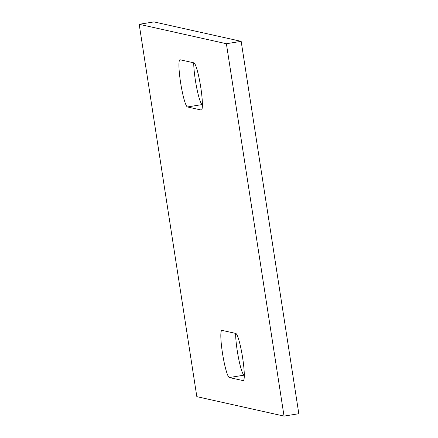 <?xml version="1.0" encoding="UTF-8"?>
<svg xmlns="http://www.w3.org/2000/svg" width="438" height="438" viewBox="0 0 438 438"><rect width="100%" height="100%" fill="white"/><g stroke="black" fill="none" stroke-linecap="round" stroke-linejoin="round"><path stroke-width="0.66" d="M284.038 416.1L298.815 413.713L241.168 41.342L226.386 43.723L139.185 24.287L196.832 396.658L284.038 416.1L226.386 43.723M139.185 24.287L153.962 21.9L241.168 41.342M187.442 106.949A23.893 3.039 80.8 0 1 180.697 83.253A23.893 3.039 80.8 0 1 179.985 59.776A23.893 3.039 80.8 0 1 180.138 59.782L193.892 62.848A23.893 3.039 80.8 0 1 200.637 86.543A23.893 3.039 80.8 0 1 201.349 110.02A23.893 3.039 80.8 0 1 201.19 110.015L187.442 106.949L202.219 104.562A23.893 3.039 80.8 0 1 196.876 88.64A23.893 3.039 80.8 0 1 193.722 62.809M244.278 375.191L244.108 375.152A23.893 3.039 80.8 0 1 238.765 359.237A23.893 3.039 80.8 0 1 235.611 333.4M229.331 377.54A23.893 3.039 80.8 0 1 222.586 353.844A23.893 3.039 80.8 0 1 221.874 330.367A23.893 3.039 80.8 0 1 222.028 330.372L235.781 333.438A23.893 3.039 80.8 0 1 242.526 357.134A23.893 3.039 80.8 0 1 243.238 380.611A23.893 3.039 80.8 0 1 243.085 380.606L229.331 377.54L244.108 375.152M243.085 380.606L243.386 380.556M201.496 109.965L201.19 110.015"/></g></svg>
